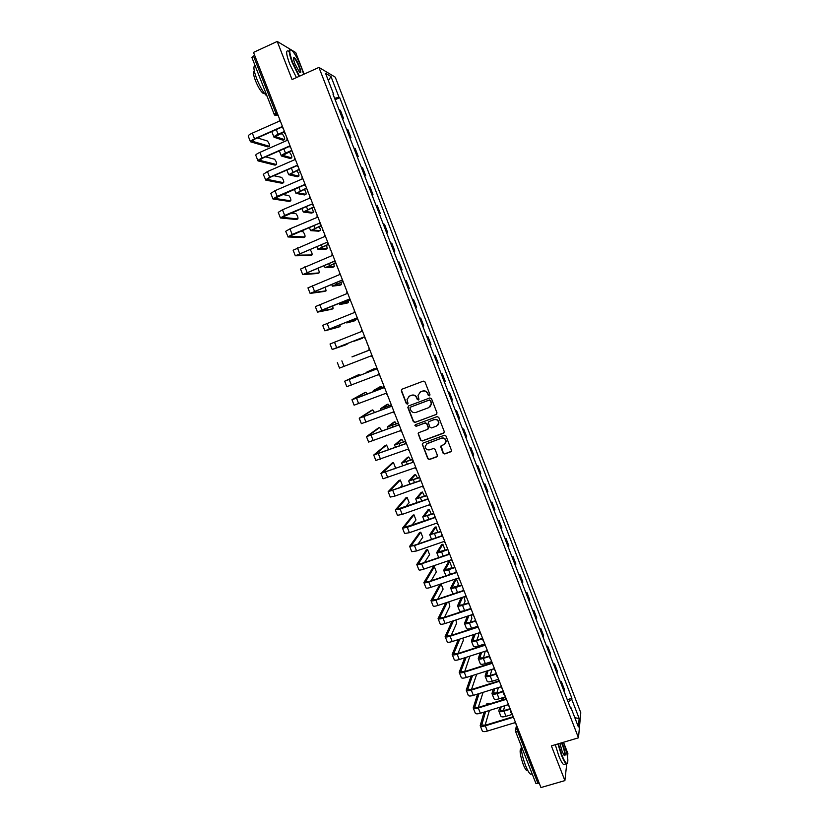 <?xml version="1.0" encoding="UTF-8"?>
<svg xmlns="http://www.w3.org/2000/svg" width="829" height="829" viewBox="0 0 829 829"><rect width="100%" height="100%" fill="white"/><g stroke="black" fill="none" stroke-linecap="round" stroke-linejoin="round"><path stroke-width="1.24" d="M429.443 395.837L429.95 394.687L424.976 381.879L423.318 381.122L402.034 389.184L401.329 390.832L406.293 403.578L407.443 404.106L408.003 403.371L407.029 399.391L409.578 396.044L411.35 395.381C413.723 394.749 415.484 395.557 416.624 397.796L417.267 399.454L418.417 399.982L418.977 399.226L418.003 395.34L420.572 391.899L422.344 391.226C424.738 390.594 426.5 391.402 427.64 393.651L428.282 395.309L429.443 395.837M420.541 391.848L422.572 391.07C424.956 390.438 426.717 391.247 427.857 393.495L428.5 395.143L429.764 395.63M401.941 389.226L401.568 390.677L406.531 403.402L407.754 403.899M408.863 396.397L411.578 395.215C413.961 394.583 415.712 395.392 416.852 397.64L417.495 399.288L418.728 399.775M443.111 453.204L444.758 453.96L450.758 451.784L451.567 450.644L446.002 436.033L444.344 435.277L423.049 443.08L422.251 444.157L427.816 458.758L429.453 459.515L436.655 456.903L437.37 455.287L435.028 449.266L433.38 448.499L429.805 449.805C427.059 450.271 425.515 449.1 425.184 446.313L427.329 443.422L441.349 438.292C444.043 437.805 445.587 438.935 446.002 441.66L443.836 444.686L441.484 445.546L440.676 446.665L443.111 453.204L444.955 453.743L451.359 451.318M578.476 737.81L551.378 745.872L564.891 780.607L540.943 787.55L253.508 52.393L277.228 41.45L292.067 79.563L318.947 67.418L578.476 737.81L580.787 712.733L335.258 77.17L318.947 67.418M436.292 414.521L437.007 412.883L431.505 398.687L429.847 397.93L408.562 405.92L407.847 407.557L413.35 421.671L414.997 422.427L436.779 414.199M438.759 417.391L444.251 431.546L443.536 433.184L422.23 440.997L420.593 440.24L418.158 433.65L418.956 432.583L427.567 429.401L428.282 427.774L426.728 423.764L425.08 423.008L416.106 426.324L414.904 425.391L415.453 424.655L437.101 416.624L438.759 417.391M304.098 74.123L295.725 52.559L277.228 41.45M567.523 756.804L567.886 753.53L563.513 742.266M564.891 780.607L566.715 764.058L566.197 763.789C564.86 762.68 563.254 759.737 561.368 754.981L557.917 743.934M539.254 783.218L535.876 783.364L515.555 731.406L517.69 731.51L538.042 783.571M251.985 57.512L253.508 56.009L275.767 112.931L278.409 116.07M254.71 55.45L253.508 56.009M342.18 117.884L339.04 109.76M339.455 109.853L340.398 110.309L343.527 118.402L342.553 118.827M342.595 117.967L343.527 118.402M349.942 137.925L350.916 137.5L347.786 129.428L346.47 128.951M349.6 137.065L350.916 137.5M357.309 156.971L358.283 156.557L355.164 148.495L353.879 148.111M357.009 156.194L358.283 156.557M364.656 175.966L365.63 175.551L362.522 167.52L361.268 167.22M364.387 175.282L365.63 175.551M371.993 194.919L372.967 194.514L369.858 186.494L368.646 186.276M371.755 194.318L372.967 194.514M379.299 213.83L380.273 213.416L377.185 205.426L375.993 205.281M379.102 213.312L380.273 213.416M386.594 232.68L387.578 232.286L384.49 224.307L383.33 224.244M386.438 232.255L387.578 232.286M393.879 251.498L394.853 251.094L391.775 243.146L390.656 243.166M393.744 251.156L394.853 251.094M401.132 270.264L402.117 269.871L399.039 261.933L397.951 262.037M401.039 270.005L402.117 269.871M408.376 288.979L409.36 288.596L406.293 280.679L405.236 280.855M408.314 288.813L409.36 288.596M415.609 307.652L416.583 307.269L413.526 299.373L412.5 299.632M415.567 307.569L416.583 307.269M423.785 325.901L422.811 326.274L423.785 325.901L420.738 318.025L419.743 318.367M426.966 337.009L427.94 336.626L426.976 337.051M430.033 344.947L430.976 344.491L427.94 336.626M434.137 355.568L435.121 355.195L434.189 355.693M437.235 363.558L438.147 363.029L435.121 355.195M441.297 374.076L442.282 373.703L441.38 374.283M444.417 382.138L445.308 381.527L442.282 373.703M448.448 392.542L449.422 392.179L448.562 392.832M451.587 400.666L452.437 399.972L449.422 392.179M455.577 410.966L456.551 410.604L455.712 411.329M458.738 419.142L459.556 418.386L456.551 410.604M462.686 429.339L463.66 428.976L462.862 429.795M465.877 437.588L466.665 436.738L463.66 428.976M469.774 447.67L470.748 447.318L469.981 448.199M472.986 455.981L473.753 455.059L470.748 447.318M476.851 465.95L477.825 465.608L477.089 466.572M480.084 474.323L480.82 473.328L477.825 465.608M483.908 484.198L484.882 483.846L484.177 484.892M487.172 492.633L487.866 491.556L484.882 483.846M490.944 502.395L491.929 502.053L491.245 503.172M494.229 510.892L494.903 509.742L491.929 502.053M497.97 520.55L498.954 520.208L498.302 521.4M501.286 529.099L501.918 527.876L498.954 520.208M504.975 538.663L505.959 538.322L505.338 539.596M508.312 547.275L508.913 545.979L505.959 538.322M511.97 556.725L512.944 556.394L512.363 557.741M515.327 565.399L515.897 564.031L512.944 556.394M518.944 574.746L519.918 574.424L519.358 575.834M522.322 583.481L522.861 582.041L519.918 574.424M525.897 592.725L526.881 592.403L526.353 593.896M529.296 601.522L529.814 599.999L526.881 592.403M532.84 610.662L533.814 610.341L533.316 611.906M536.259 619.522L536.746 617.926L533.814 610.341M539.762 628.558L540.736 628.247L540.27 629.874M543.202 637.47L543.658 635.802L540.736 628.247M546.663 646.413L547.648 646.102L547.202 647.801M550.135 655.376L550.56 653.635L547.648 646.102M553.554 664.216L554.539 663.905L554.124 665.687M557.047 673.241L557.44 671.428L554.539 663.905M560.425 681.977L561.409 681.676L561.026 683.531M563.948 691.065L564.311 689.179L561.409 681.676M333.248 94.796L333.714 94.433L325.538 73.294L330.989 76.527L339.009 97.262L334.615 98.319M568.124 701.862L571.782 699.396L571.906 698.287L339.735 97.656L339.009 97.262M571.782 699.396L579.17 718.494L578.373 726.878L570.86 707.448L570.259 707.375M333.714 94.433L332.947 94.019L570.725 708.588L570.86 707.448M335.144 99.687L339.735 97.656M567.285 699.707L571.906 698.287M330.989 76.527L328.367 80.61M574.839 717.738L579.17 718.494M420.572 391.899L419.806 392.283M408.386 405.992L408.086 407.381L413.588 421.484L415.225 422.241L436.5 414.345M430.355 400.635L429.194 400.106L410.51 407.112L409.951 407.847L410.687 409.992C411.816 412.231 413.578 413.039 415.951 412.417L428.728 407.65L431.308 404.106L430.562 400.469L429.194 400.106M410.417 407.143L429.412 399.941M429.95 406.915L431.515 403.93L431.028 402.376M430.562 400.469L431.246 402.21M418.686 432.728L418.469 434.013L420.811 440.023L422.458 440.79L444.085 432.779M428.075 429.049L428.5 427.577L426.945 423.567L425.298 422.811L416.106 426.324M415.329 424.717L416.334 426.137M436.541 426.096L438.707 423.101C438.323 420.334 436.769 419.194 434.044 419.681L429.101 421.515L428.292 422.614L429.94 427.163L431.588 427.919L436.541 426.096M437.764 425.298L438.904 422.904C438.531 420.148 436.976 419.008 434.251 419.495L434.044 419.681M428.821 421.66L434.251 419.495M441.111 445.764L443.308 452.976M445.225 443.712L446.189 441.442C445.784 438.717 444.24 437.598 441.546 438.085L441.349 438.292M426.261 444.064L441.546 438.085M422.738 443.256L422.552 444.489L428.023 458.52L429.671 459.287L437.235 456.458M283.363 140.153L284.565 139.614C284.958 138.36 284.285 136.578 282.565 134.267L280.523 133.562M283.87 131.718L278.119 134.257C275.28 135.562 273.902 136.547 273.984 137.21L283.135 140.246M284.565 139.614L275.529 136.609L283.901 132.08M271.788 131.573L273.974 137.168M268.181 146.826L269.373 146.308C269.798 145.034 269.135 143.251 267.373 140.982L257.425 137.935M279.404 118.63L279.383 121.117L252.327 133.137C249.498 134.443 248.13 135.438 248.244 136.122L250.451 141.728M269.373 146.308L252.047 141.168L255.083 138.971L281.746 127.158M283.29 128.557L281.611 126.827L254.555 138.816C251.726 140.122 250.358 141.106 250.472 141.769L267.943 146.93M290.492 158.432L291.715 157.893C292.088 156.608 291.425 154.836 289.736 152.567L288.471 152.184M291.539 150.505L285.508 153.137C282.668 154.432 281.28 155.375 281.342 155.987L290.285 158.526M291.715 157.893L282.886 155.386L291.476 150.868M297.611 176.67L298.854 176.131C299.207 174.826 298.554 173.054 296.886 170.826L296.523 170.712M299.196 169.24L288.689 174.712L297.414 176.753M298.854 176.131L290.223 174.121L299.238 169.53M275.311 165.044L276.513 164.525C276.927 163.22 276.275 161.448 274.534 159.209L265.591 156.868M286.979 137.997L286.948 140.474L259.892 152.381C257.052 153.666 255.684 154.629 255.778 155.261L257.974 160.847M276.513 164.525L259.56 160.287L262.627 158.173L289.3 146.474M290.855 147.904L289.176 146.173L262.119 158.038C259.28 159.323 257.902 160.277 257.985 160.888L275.093 165.147M282.42 183.219L283.642 182.691C284.046 181.364 283.394 179.603 281.684 177.396L273.85 175.717M294.533 157.323L294.502 159.79L267.435 171.572L263.28 174.339L265.798 180.121L282.223 183.313M283.642 182.691L267.062 179.354L270.15 177.323L296.834 165.748M298.399 167.199L296.73 165.479L269.653 177.219L265.498 179.966M303.694 74.309L301.455 67.563C298.502 60.175 295.538 54.704 292.585 51.129C288.813 47.854 288.865 51.688 292.73 62.631L299.487 76.206M299.041 76.413L292.264 62.724C288.834 53.315 288.326 48.973 290.751 49.719M294.958 63.885C293.404 59.678 293.083 57.522 293.984 57.439C295.466 58.351 297.238 61.325 299.321 66.351C301.248 71.791 301.269 73.698 299.383 72.092L294.958 63.885M299.901 72.589C300.606 72.247 300.264 70.206 298.865 66.455C297.186 62.32 295.621 59.564 294.181 58.185L293.476 58.051M267.031 96.174C263.726 93.231 260.306 87.47 256.762 78.89C253.674 70.517 253.104 66.082 255.063 65.574M260.907 80.517L258.627 74.693M264.41 93.335L263.083 93.304C260.669 91.325 258.151 87.138 255.498 80.765C253.259 74.693 252.876 71.491 254.337 71.18M296.45 77.584L289.653 63.916C286.067 53.989 285.704 49.74 288.544 51.139M558.342 743.8L561.741 754.711C563.927 760.172 565.668 763.126 566.984 763.571C568.849 761.654 567.668 754.556 563.43 742.287M567.544 763.343L566.984 763.571M561.896 742.743L562.922 745.084C565.44 752.618 565.865 756.079 564.197 755.468L562.145 751.457L559.927 743.333M564.342 755.623C565.171 754.566 564.58 751.136 562.549 745.344L561.451 742.877M532.094 773.799L530.581 774.245C529.12 773.177 527.441 770.276 525.555 765.55C522.581 757.509 521.13 750.919 521.182 745.789M529.565 767.229L527.482 761.903M527.845 770.587L526.85 770.711C525.783 769.934 524.581 767.851 523.223 764.452C519.938 754.753 519.275 749.447 521.244 748.525M564.922 764.172L563.585 764.556C562.238 763.447 560.622 760.514 558.746 755.758L555.295 744.711M304.709 194.867L305.974 194.328C306.398 193.385 305.839 191.706 304.305 189.292M306.554 188.059L296.005 193.406L304.533 194.939M305.974 194.328L297.538 192.805L306.647 188.297M311.787 213.022L313.072 212.483C313.517 211.861 313.093 210.359 311.797 207.965M313.89 206.835L303.31 212.037L311.631 213.084M313.072 212.483L304.844 211.447L313.973 207.043M318.854 231.136L320.16 230.586C320.595 230.161 320.274 228.835 319.206 226.607M321.217 225.561L310.595 230.638L318.719 231.187M320.16 230.586L312.129 230.037L321.289 225.737M289.518 201.354L290.761 200.825C291.145 199.468 290.492 197.706 288.813 195.54L282.264 194.452M302.077 176.598L302.036 179.054L274.959 190.711L270.772 193.385L272.969 198.95M290.761 200.825L274.544 198.38L304.357 184.971M305.922 186.452L304.253 184.732L277.176 196.349L272.979 198.991L289.331 201.437M296.585 219.447L297.86 218.908C298.222 217.53 297.58 215.778 295.922 213.644L290.875 213.043M309.59 195.831L309.549 198.276L282.471 209.81L278.243 212.369L280.43 217.934M297.86 218.908L282.015 217.364L311.849 204.152L313.435 205.654M311.839 204.121L284.679 215.426L280.44 217.965L296.43 219.519M303.652 237.498L304.937 236.959C305.29 235.55 304.647 233.799 303.02 231.695L299.808 231.467M317.092 215.001L317.051 217.447L289.953 228.856L285.694 231.312L288.16 236.98L303.507 237.55M304.937 236.959L289.456 236.286L319.331 223.27L320.927 224.804M319.331 223.27L292.16 234.462L287.891 236.897M310.688 255.498L311.994 254.959C312.336 253.529 311.704 251.778 310.098 249.716L309.217 249.653M324.574 234.141L324.533 236.566L293.134 250.213L295.311 255.757M311.994 254.959L296.886 255.177L326.792 242.358L328.388 243.913M326.802 242.379L295.321 255.778L310.564 255.55M317.714 273.456L319.041 272.917C319.466 272.067 319.01 270.492 317.662 268.192M332.035 253.218L331.983 255.643L300.554 269.062L302.73 274.596L317.611 273.497M319.041 272.917L304.295 274.005L334.232 261.384M335.849 262.969L334.18 261.259L302.73 274.617M324.719 291.383L326.077 290.834L325.258 287.031M339.476 272.254L339.424 274.668L307.953 287.87L310.119 293.393M326.077 290.834L311.683 292.803L341.662 280.368M343.279 281.984L341.621 280.264L310.129 293.404L324.647 291.414M331.714 309.258L333.082 308.709L332.709 305.87M346.895 291.238L346.854 293.642L315.331 306.626L317.497 312.139M333.082 308.709L319.061 311.538L349.061 299.31M350.688 300.948L349.03 299.238L321.901 310.129L317.507 312.15L331.652 309.279M338.688 327.092L340.087 326.543L340.056 324.709M354.304 310.181L354.252 312.574L322.688 325.331L324.854 330.833L338.657 327.103M340.087 326.543L326.408 330.243L356.449 318.201M358.087 319.859L356.429 318.149L324.864 330.844M347.061 344.325L333.745 348.895L363.817 337.04L332.201 349.496L345.631 344.895L347.237 343.548M361.693 329.082L361.641 331.465L330.035 344.004L332.201 349.496M363.807 337.02L365.465 338.729M352.149 356.864L368.998 350.294L351.973 356.853M369.06 347.921L369.009 350.304M372.822 357.558L371.174 355.848L339.517 368.097L337.362 362.625M359.859 375.413L358.926 374.573L346.221 380.594L376.345 369.06M376.407 366.729L376.356 369.092L344.667 381.195L358.926 374.573M380.169 376.335L378.511 374.625L346.823 386.666L344.667 381.195M383.744 385.475L383.682 387.837L356.522 398.179L352.138 399.588L364.48 392.78M367.278 394.013L365.869 392.252L353.506 399.122L383.661 387.775M387.485 395.06L385.837 393.361L354.107 405.174L351.962 399.733M391.06 404.189L390.998 406.531L359.237 418.21L371.413 410.396M374.573 412.614L372.781 409.889L360.77 417.598L390.967 406.448M394.791 413.744L393.143 412.044L361.371 423.65L359.237 418.22M398.355 422.842L398.293 425.184L366.491 436.645L378.345 427.982M381.754 431.215L379.692 427.484L368.024 436.044L398.241 425.08M402.086 432.386L400.438 430.676L368.625 442.075L366.491 436.655M405.63 441.463L405.568 443.795L373.724 455.038L385.247 445.525M388.739 449.826L386.573 445.038L375.257 454.427L405.505 443.65M409.35 450.976L407.702 449.277L375.858 460.447L373.734 455.059M394.189 468.934L395.474 467.711L393.443 462.551L382.48 472.779L412.821 462.354L380.946 473.38L392.148 463.028M412.894 460.033L412.749 462.178M416.604 469.525L414.956 467.815L383.071 478.789L380.957 473.411M420.137 478.551L420.065 480.872L388.148 491.69L399.018 480.488M399.702 487.96L402.324 485.172L400.303 480.022L389.682 491.079L419.992 480.675M423.837 488.022L422.199 486.322L394.998 496.053L390.262 497.079L388.159 491.711M427.36 497.027L427.287 499.338L400.086 508.996L395.329 509.949L405.878 497.908M405.609 506.778L409.153 502.592L407.143 497.462L396.863 509.338L427.204 499.12M431.049 506.478L429.412 504.778L402.21 514.394L397.443 515.317L395.34 509.98M434.562 515.462L434.489 517.762L407.277 527.306L402.5 528.156L412.728 515.286M411.775 525.451L415.971 519.97L413.972 514.85L404.024 527.555L434.396 517.514M438.251 524.881L436.614 523.182L409.402 532.695L404.604 533.524L402.511 528.197M325.901 249.208L327.227 248.659L326.553 245.229M328.522 244.234L317.859 249.187L325.787 249.249M327.227 248.659L319.393 248.586L328.574 244.389M332.926 267.228L334.274 266.679L333.849 263.819M335.693 262.917L325.113 267.694L332.833 267.27M334.274 266.679L326.647 267.093L335.849 262.99M339.942 285.207L341.31 284.658L341.102 282.368M342.615 281.642L332.346 286.15L339.869 285.238M341.31 284.658L333.869 285.559L342.719 281.715M346.936 303.155L348.325 302.595L348.294 300.896M349.641 300.274L339.558 304.564L346.885 303.176M348.325 302.595L341.092 303.974L349.703 300.336M353.921 321.051L355.32 320.491L355.434 319.393M356.75 318.813L346.76 322.937L353.879 321.061M355.32 320.491L348.284 322.346L356.781 318.854M362.304 338.346L353.942 341.258L362.48 337.869M367.351 350.905L358.988 354.159L367.226 350.905M374.801 369.143L374.18 368.687L367.661 371.817L376.179 368.604M376.19 368.636L366.149 372.408L374.18 368.687M383.444 386.936L373.278 390.614L379.723 386.967M382.086 387.392L381.122 386.428L374.791 390.024L383.433 386.874M390.76 405.153L380.397 408.78L386.666 404.656M389.288 405.619L388.045 404.127L381.91 408.189L390.77 405.06M398.158 423.298L387.495 426.904L393.588 422.293M396.438 423.816L394.946 421.785L389.008 426.313L398.21 423.163M405.599 441.38L394.573 444.976L400.5 439.898M403.536 441.981L401.837 439.401L396.086 444.385L405.547 441.246M412.697 459.535L401.64 463.007L407.402 457.463M410.583 460.126L408.718 456.986L403.153 462.416L412.635 459.38M419.775 477.649L408.687 480.996L414.272 474.986M417.578 478.229L415.578 474.52L410.2 480.416L419.702 477.463M426.842 495.711L415.723 498.944L421.142 492.467M424.51 496.302L422.417 492.011L417.225 498.364L426.759 495.504M433.888 513.742L422.738 516.85L427.982 509.908M431.339 514.374L429.246 509.462L424.241 516.26L433.795 513.503M440.852 531.752L429.733 534.715L434.81 527.306M437.712 532.539L436.054 526.871L431.235 534.125L440.52 531.565M447.494 549.814L441.588 551.845C438.696 552.788 437.07 553.016 436.717 552.529L441.629 544.674M444.085 550.663L444.852 549.358L442.852 544.249L438.22 551.948L447.245 549.575M454.292 567.772L448.582 569.71C445.691 570.642 444.054 570.849 443.681 570.311L448.427 561.989M450.541 568.694L451.629 566.684L449.639 561.575L445.183 569.72L454.105 567.482M446.002 575.782L443.702 570.352M461.204 585.647L455.567 587.543C452.665 588.455 451.028 588.631 450.634 588.041L455.214 579.274M457.059 586.663L458.385 583.958L456.396 578.87L452.126 587.46L461.09 585.305M454.178 593.605L452.675 593.263L450.655 588.093M441.753 533.855L441.681 536.145L414.459 545.575L409.64 546.332L419.557 532.632M418.117 543.99L422.78 537.316L420.78 532.208L411.174 545.731L414.749 545.161L441.577 535.866M445.432 543.244L443.795 541.555L416.572 550.953L411.754 551.679L409.661 546.373M448.924 552.197L448.852 554.477L421.629 563.793C418.749 564.736 417.132 564.953 416.78 564.456L426.365 549.928M424.593 562.435L429.567 554.611L427.567 549.513L418.303 563.855L421.899 563.357L448.738 554.176M452.593 561.565L450.955 559.876L423.733 569.16C420.852 570.093 419.236 570.311 418.873 569.792L416.79 564.497M456.085 570.487L456.002 572.766L428.769 581.968C425.888 582.901 424.261 583.088 423.888 582.538L433.163 567.191M431.163 580.797L436.344 571.875L434.344 566.787L425.412 581.937L429.039 581.512L455.877 572.435M459.732 579.844L458.105 578.145L430.873 587.326C427.992 588.248 426.365 588.424 425.982 587.865L423.909 582.59M463.214 588.745L463.131 591.004L435.899 600.103C433.018 601.015 431.381 601.17 430.987 600.579L439.94 584.414M437.795 599.077L443.1 589.098L441.111 584.02L432.51 599.978L436.158 599.626L463.007 590.652M466.862 598.072L465.235 596.383L438.002 605.439C435.111 606.351 433.474 606.496 433.08 605.885L431.007 600.631M463.629 604.559L465.131 601.201L464.012 596.787M468.209 603.45L462.53 605.325C459.629 606.227 457.971 606.362 457.567 605.74L461.173 597.73M470.084 608.745L464.582 610.558C461.68 611.46 460.022 611.595 459.608 610.942L457.587 605.792M462.623 597.243L459.059 605.149L462.748 604.849L468.167 603.046M444.479 617.284L449.836 606.279L448.748 601.864M470.323 606.973L470.25 609.211L443.007 618.196C440.126 619.097 438.479 619.222 438.075 618.569L445.847 602.828M447.287 602.351L439.588 617.968L443.256 617.688L470.116 608.828M473.97 616.258L472.343 614.569L445.1 623.522C442.22 624.413 440.572 624.527 440.158 623.874L438.095 618.631M470.23 622.382L471.867 618.403L471.193 614.942M475.297 621.159L469.473 623.066C466.572 623.957 464.914 624.061 464.478 623.387L467.421 616.185M477.121 626.465L471.514 628.289C468.623 629.18 466.955 629.273 466.52 628.589L464.499 623.439M468.882 615.709L465.971 622.807L469.68 622.569L475.328 620.714M451.204 635.428L456.561 623.418L455.929 619.957M477.442 625.118L477.349 627.366L450.106 636.237C447.214 637.128 445.556 637.221 445.132 636.527L452.043 621.242M453.484 620.766L446.655 635.926L450.344 635.708L477.203 626.952M481.069 634.403L479.442 632.714L452.199 641.553C449.308 642.434 447.639 642.516 447.214 641.812L445.152 636.579M476.851 640.164L478.571 635.563L478.25 633.097M482.468 638.807L476.406 640.765C473.504 641.646 471.825 641.719 471.38 640.993L473.763 634.548M484.219 644.123L478.447 645.978C475.545 646.848 473.867 646.921 473.411 646.185L471.4 641.055M475.224 634.081L472.872 640.413L476.602 640.247L482.592 638.309M457.95 653.511L463.276 640.527L462.976 638.05M484.519 643.231L484.437 645.47L457.183 654.247C454.292 655.107 452.624 655.169 452.178 654.433L458.333 639.563M459.784 639.086L453.691 653.832L457.411 653.687L484.281 645.045M488.146 652.496L486.519 650.806L459.266 659.542C456.375 660.402 454.706 660.464 454.251 659.708L452.199 654.495M481.639 652.371L479.753 657.977L483.504 657.874L485.203 651.231M489.67 656.402L483.317 658.433C480.416 659.293 478.727 659.335 478.26 658.568L480.167 652.837M491.4 661.708L485.348 663.625C482.447 664.485 480.758 664.516 480.292 663.739L478.292 658.62M483.504 657.874L489.504 655.967M464.717 671.542L469.919 656.133M491.587 661.314L491.493 663.542L464.24 672.205C461.349 673.055 459.67 673.086 459.204 672.298L464.696 657.801M466.157 657.335L460.717 671.697L464.458 671.625L491.338 663.076M495.203 670.547L493.576 668.858L466.323 677.49C463.432 678.34 461.743 678.36 461.276 677.562L459.235 672.36M490.146 675.552L492.001 669.355M496.571 674.039L490.208 676.049C487.307 676.889 485.618 676.91 485.131 676.091L486.633 671.055M498.592 679.241L492.239 681.231C489.338 682.07 487.639 682.08 487.151 681.251L485.152 676.153M488.105 670.599L486.613 675.511L490.395 675.469L496.384 673.583M472.582 675.5L467.753 689.148L471.494 689.51L476.706 674.205M498.643 679.345L498.55 681.562L471.286 690.111C468.395 690.951 466.706 690.961 466.219 690.122L471.131 675.967M471.494 689.51L498.384 681.075M502.239 688.557L500.623 686.868L473.359 695.386C470.468 696.225 468.768 696.215 468.281 695.365L466.25 690.194M503.452 691.645L497.089 693.624C494.188 694.453 492.478 694.433 491.98 693.572L493.151 689.21M505.472 696.826L499.12 698.795C496.208 699.624 494.509 699.603 494.001 698.723L492.011 693.645M494.612 688.744L493.462 692.992L497.265 693.023L503.255 691.158M498.405 687.562L496.809 693.158M505.669 697.324L505.576 699.541L478.312 707.987C475.411 708.816 473.711 708.785 473.214 707.904L477.608 694.06M479.069 693.604L474.727 707.303L478.509 707.365L505.4 699.034M509.265 706.526L507.649 704.837L480.374 713.251C477.483 714.07 475.784 714.028 475.276 713.137L473.245 707.976M483.069 692.36L478.292 707.427M501.607 700.204L501.866 699.251L503.338 698.723M504.177 699.407L503.617 698.64L503.058 699.759M510.312 709.199L503.959 711.158C501.048 711.976 499.338 711.924 498.82 711.023L499.69 707.292M512.332 714.37L505.98 716.318C503.068 717.126 501.348 717.075 500.83 716.152L498.84 711.085M501.162 706.836L500.301 710.432L504.115 710.536L510.115 708.691M504.778 705.728L503.483 710.712M486.271 704.961L486.561 703.997L488.032 703.469M488.903 704.142L488.322 703.386L487.711 704.515M512.685 715.272L512.591 717.479L485.317 725.821C482.426 726.629 480.716 726.567 480.198 725.634L484.126 712.09M485.587 711.645L481.701 725.033L485.504 725.168L512.415 716.94M516.27 724.442L514.654 722.764L487.379 731.064C484.488 731.872 482.779 731.8 482.25 730.857L480.229 725.717M489.4 710.463L485.089 725.292M517.275 727.002L517.69 731.51L518.892 731.147M517.659 727.997L515.389 730.484L515.555 731.406L515.389 730.484M278.161 115.438L274.762 115.158M557.233 672.785L554.311 665.231M550.332 654.931L547.399 647.366M543.409 637.045L540.477 629.46M536.467 619.108L533.524 611.501M529.513 601.129L526.57 593.512M522.539 583.108L519.586 575.471M515.555 565.036L512.591 557.389M508.55 546.933L505.576 539.254M501.524 528.778L498.55 521.089M494.488 510.581L491.504 502.871M487.431 492.343L484.437 484.613M480.354 474.053L477.359 466.302M473.266 455.722L470.261 447.961M466.157 437.349L463.142 429.567M459.028 418.935L456.012 411.122M451.888 400.469L448.852 392.635M444.727 381.951L441.691 374.107M437.546 363.403L434.5 355.537M430.344 344.802L427.298 336.916M423.132 326.149L420.075 318.253M415.899 307.455L412.842 299.538M408.656 288.72L405.578 280.782M401.381 269.933L398.303 261.974M394.096 251.104L391.008 243.125M386.801 232.224L383.703 224.224M379.475 213.302L376.376 205.281M372.138 194.328L369.029 186.287M364.781 175.313L361.662 167.251M357.403 156.246L354.273 148.163M350.004 137.127L346.874 129.034M564.124 690.588L561.212 683.055M285.466 134.122L284.73 133.593M293.051 153.531L292.347 153.033M300.626 172.898L299.943 172.422M308.181 192.204L307.528 191.768M315.704 211.478L315.093 211.063M323.217 230.69L322.647 230.307M330.719 249.861L330.18 249.508M345.631 287.995L344.336 284.679M353.071 307.031L351.776 303.715M360.491 326.015L359.195 322.699M366.605 341.641L367.641 344.833M375.278 363.838L373.983 360.532M381.35 379.371L382.542 382.635M390.003 401.485L388.708 398.169M397.329 420.241L396.034 416.925M404.645 438.945L403.35 435.629M411.94 457.598L410.645 454.282M419.225 476.219L417.92 472.893M426.479 494.789L425.184 491.462M433.722 513.306L432.417 509.98M440.945 531.793L439.639 528.456M448.157 550.228L446.852 546.881M455.349 568.611L454.033 565.264M462.52 586.953L461.204 583.606M469.67 605.253L468.167 602.849L468.364 601.895M476.81 623.512L475.307 621.118L475.494 620.144M483.929 641.719L482.426 639.335L482.613 638.351M491.037 659.894L489.524 657.511L489.711 656.506M498.125 678.008L496.602 675.645L496.799 674.63M503.835 694.495L503.866 692.692M510.882 712.515L510.913 710.722M276.969 112.392L274.078 114.184L278.129 115.355M274.192 114.278L251.861 57.398M276.285 129.573L278.119 134.257M254.555 138.816L252.327 133.137M283.839 148.868L285.508 153.137M291.373 168.121L292.886 171.976M262.119 158.038L259.892 152.381M269.653 177.219L267.435 171.572M298.886 187.313L300.243 190.763M306.388 206.462L307.58 209.509M313.87 225.571L314.896 228.203M277.176 196.349L274.959 190.711M284.679 215.426L282.471 209.81M292.16 234.462L289.953 228.856M299.621 253.446L297.424 247.861M307.072 272.389L304.875 266.814M314.492 291.28L312.305 285.715M321.901 310.129L319.725 304.575M329.3 328.926L327.113 323.393M336.667 347.683L334.491 342.159M344.025 366.387L341.859 360.874M351.361 385.05L349.196 379.547M365.869 392.252L364.428 392.791M358.677 403.661L356.522 398.179M372.781 409.889L371.351 410.428M365.972 422.23L363.827 416.759M379.692 427.484L378.252 428.013M373.257 440.759L371.112 435.298M386.573 445.038L385.143 445.567M380.521 459.235L378.376 453.795M393.443 462.551L392.013 463.079M387.765 477.67L385.63 472.24M400.303 480.022L398.873 480.54M394.998 496.053L392.863 490.633M407.143 497.462L405.713 497.97M402.21 514.394L400.086 508.996M413.972 514.85L412.531 515.358M409.402 532.695L407.277 527.306M321.32 244.628L322.201 246.855M328.761 263.632L329.486 265.467M336.191 282.596L336.75 284.026M343.589 301.507L343.994 302.544M350.978 320.367L351.227 321.01M381.122 386.428L379.682 386.977M377.869 389.06L378.179 389.868M388.045 404.127L386.604 404.676M385.019 407.319L385.485 408.51M394.946 421.785L393.506 422.324M392.148 425.536L392.759 427.111M401.837 439.401L400.397 439.94M399.257 443.712L400.024 445.67M408.718 456.986L407.277 457.504M406.355 461.846L407.277 464.178M415.578 474.52L414.137 475.038M413.443 479.929L414.5 482.644M422.417 492.011L420.977 492.53M420.5 497.97L421.712 501.068M429.246 509.462L427.805 509.97M427.546 515.97L428.904 519.441M436.054 526.871L434.614 527.379M434.583 533.928L436.085 537.772M442.852 544.249L441.411 544.746M441.588 551.845L443.235 556.052M449.639 561.575L448.188 562.072M448.582 569.71L450.385 574.29M456.396 578.87L454.955 579.357M455.567 587.543L457.504 592.486M420.78 532.208L419.339 532.705M416.572 550.953L414.459 545.575M427.567 549.513L426.137 550.01M423.733 569.16L421.629 563.793M434.344 566.787L432.914 567.285M430.873 587.326L428.769 581.968M441.111 584.02L439.671 584.507M438.002 605.439L435.899 600.103M462.53 605.325L464.582 610.558M445.1 623.522L443.007 618.196M439.847 618.196L439.639 617.667M469.473 623.066L471.514 628.289M452.199 641.553L450.106 636.237M446.914 636.164L446.696 635.605M476.406 640.765L478.447 645.978M472.893 640.112L473.11 640.651M459.266 659.542L457.183 654.247M453.971 654.102L453.732 653.49M483.317 658.433L485.348 663.625M479.773 657.666L479.991 658.236M466.323 677.49L464.24 672.205M460.997 671.987L460.748 671.345M490.208 676.049L492.239 681.231M486.633 675.179L486.861 675.78M473.359 695.386L471.286 690.111M468.022 689.821L467.753 689.148M497.089 693.624L499.12 698.795M493.473 692.65L493.721 693.282M480.374 713.251L478.312 707.987M475.017 707.624L474.737 706.909M503.317 698.806L501.866 699.251M503.959 711.158L505.98 716.318M500.301 710.08L500.561 710.743M488.001 703.552L486.561 703.997M487.379 731.064L485.317 725.821M482.001 725.375L481.711 724.629M284.098 130.63L285.435 134.039M291.694 150.059L293.02 153.448M299.279 169.448L300.595 172.815M306.834 188.774L308.15 192.131M314.378 208.058L315.683 211.405M321.89 227.291L323.196 230.617M329.362 246.555L330.688 249.798M336.812 265.767L338.17 268.917M503.669 693.728L505.193 696.091M510.716 711.769L512.239 714.132M515.659 729.261L516.571 725.209M279.332 150.847L281.332 155.945M286.865 170.069L288.668 174.681M293.798 57.978L293.984 57.439M264.068 92.858L263.083 93.304M294.181 58.185L293.476 58.507M530.581 774.245L532.135 773.789M527.762 770.442L526.85 770.711M563.585 764.556L566.197 763.789M294.378 189.25L295.994 193.364M301.87 208.38L303.3 212.017M309.352 227.467L310.585 230.607M316.813 246.503L317.859 249.166M324.253 265.487L325.103 267.674M331.673 284.43L332.336 286.14M339.071 303.321L339.558 304.554M346.46 322.17L346.76 322.927M373.278 390.625L373.661 391.589M380.397 408.79L380.957 410.22M387.495 426.914L388.241 428.8M394.583 444.997L395.506 447.339M401.65 463.028L402.749 465.825M408.697 481.027L409.972 484.271M415.733 498.975L417.184 502.675M422.749 516.881L424.375 521.026M429.754 534.746L431.546 539.337M436.738 552.57L438.707 557.606"/></g></svg>
